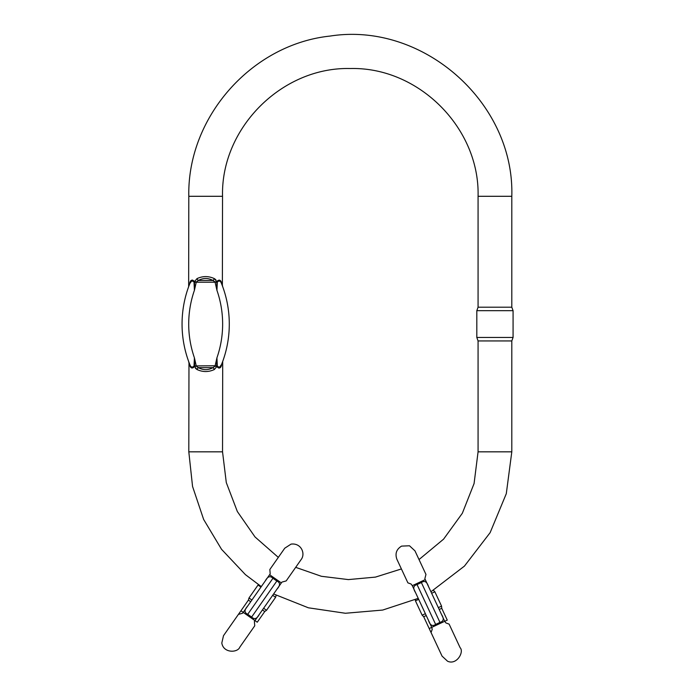 <?xml version="1.0" encoding="UTF-8"?>
<svg xmlns="http://www.w3.org/2000/svg" width="696" height="696" viewBox="0 0 696 696"><rect width="100%" height="100%" fill="white"/><g stroke="black" fill="none" stroke-linecap="round" stroke-linejoin="round"><path stroke-width="1.04" d="M276.851 581.021C280.384 582.639 280.418 585.345 276.982 589.155L254.962 620.606L243.235 612.393L265.254 580.951C267.638 576.427 270.196 575.54 272.945 578.289L247.724 614.298L251.639 617.039L276.851 581.021L272.945 578.289M401.401 568.945L375.457 577.106L348.374 579.594L321.378 576.288L295.687 567.344L301.09 559.627L286.178 580.925L281.915 582.1L259.321 614.377C256.946 618.901 254.388 619.788 251.639 617.039M247.724 614.298C244.2 612.689 244.157 609.974 247.602 606.164L270.196 573.895L269.848 569.493L284.76 548.196L291.041 544.124C301.177 542.715 305.796 553.72 301.09 559.627L301.09 559.627M242.66 613.22L238.406 614.394L223.494 635.692L240.938 610.784L243.235 612.393L242.66 613.22M223.494 635.692L221.815 642.991C223.39 653.466 237.823 652.831 239.824 647.123L254.736 625.826L254.388 621.424L254.962 620.606L257.259 622.215L264.741 611.54L262.435 609.931M250.717 601.718L248.411 600.109L248.977 597.995L251.891 600.039M276.173 595.211L275.607 597.325L272.693 595.28M260.965 587.076L258.051 585.032L248.977 597.995M275.607 597.325L266.525 610.288L263.61 608.243M264.741 611.54L266.525 610.288M421.376 582.552C424.543 580.307 426.909 581.63 428.492 586.51L444.709 621.302L431.746 627.357L415.521 592.557C412.789 588.242 413.302 585.58 417.052 584.57L435.635 624.416L439.959 622.398L421.376 582.552L417.052 584.57M478.074 451.834L511.804 451.834L511.804 340.936L478.074 340.936L478.074 451.834L474.08 483.537L462.344 513.257L443.596 539.139L419.018 559.558L414.973 550.867L409.492 545.768L401.583 546.116C396.45 549.24 394.893 553.633 396.903 559.297L407.891 582.856L411.075 584.014L412.302 585.667L425.273 579.62L424.847 578.707L441.499 614.411C444.231 618.735 443.717 621.398 439.959 622.398M435.635 624.416C432.477 626.661 430.102 625.347 428.527 620.458L412.302 585.667M424.847 578.707L425.961 574.435L414.973 550.875M431.059 632.534L429.197 628.54L431.746 627.357L432.216 629.358L431.059 632.534L442.047 656.102L447.528 661.2C456.611 665.524 464.406 651.917 460.108 647.68L449.12 624.112L445.945 622.955L444.709 621.302L447.258 620.119L441.751 608.304L439.202 609.496M426.239 615.542L423.69 616.726L422.141 615.186L425.369 613.681M433.33 590.243L434.87 591.783L431.65 593.288M418.679 599.334L415.451 600.839L422.141 615.186M434.87 591.783L441.56 606.129L438.341 607.634M441.751 608.304L441.56 606.129M195.48 368.384L197.003 369.524L194.567 366.575C192.34 368.776 190.756 368.393 189.817 365.417C188.529 361.52 188.529 361.52 189.817 365.417C188.529 361.52 188.529 361.52 189.817 365.417A2.653 1.897 158.3 0 0 189.782 364.434A109.342 109.342 0 0 1 189.782 283.698C190.739 280.897 192.157 280.34 194.019 282.045L194.41 290.319L194.567 281.558L197.003 278.609L194.567 281.558L196.316 281.958L194.41 290.319A102.703 102.703 0 0 0 194.41 357.814L196.316 366.174L198.369 367.645C203.241 370.324 208.104 370.324 212.976 367.645L215.029 366.174L216.934 357.814L217.326 366.096C219.196 367.793 220.606 367.244 221.563 364.434L219.823 366.931M214.342 369.524L216.778 366.575L214.342 369.524C208.565 372.203 202.78 372.203 197.003 369.524A2.653 1.218 -59.1 0 1 198.369 367.645L212.976 367.645A2.653 1.218 -120.9 0 1 214.342 369.524M218.875 368.106L221.528 365.417C222.824 361.52 222.824 361.52 221.528 365.417C220.589 368.393 218.996 368.776 216.778 366.575L215.029 366.174M278.322 557.392L255.032 536.964L237.345 511.534L226.296 482.589L222.537 451.834L188.807 451.834L188.973 362.868M192.47 280.027L189.817 282.724C188.529 286.613 188.529 286.613 189.817 282.724C190.765 279.749 192.348 279.357 194.567 281.558M221.563 364.434A109.342 109.342 0 0 0 221.563 283.698A109.342 109.342 0 0 1 222.372 362.338L222.363 362.355A109.342 109.342 0 0 0 221.563 283.698C220.606 280.897 219.196 280.34 217.326 282.037L216.934 290.319L215.029 281.958L212.976 280.488C208.104 277.817 203.241 277.817 198.369 280.488A2.653 1.218 59.1 0 1 197.003 278.609C202.78 275.938 208.565 275.938 214.342 278.609L216.778 281.558C219.005 279.357 220.589 279.749 221.528 282.724C222.824 286.613 222.824 286.613 221.528 282.724C222.824 286.613 222.824 286.613 221.528 282.724A2.653 1.897 -21.7 0 0 221.563 283.698A109.342 109.342 0 0 1 221.563 364.434A2.653 1.897 21.7 0 0 221.528 365.417M478.074 196.298L511.804 196.298L511.804 307.206L478.074 307.206L478.074 196.298C479.84 128.029 418.583 66.772 350.305 68.53C282.037 66.772 220.78 128.029 222.537 196.298L222.372 285.273M215.864 279.749L214.342 278.609A2.653 1.218 120.9 0 1 212.976 280.488L198.369 280.488L196.316 281.958M494.943 310.677L476.812 310.677L476.812 337.456L513.074 337.456L513.074 310.677L494.943 310.677M189.782 364.434C190.739 367.236 192.148 367.793 194.019 366.096L194.41 357.814L194.662 365.913L215.142 365.765L216.682 365.913L216.778 366.575M193.897 366.331L193.14 367.096M189.938 283.342L191.522 281.201M194.645 286.1L194.41 290.319M222.703 361.441L222.537 451.834M217.456 281.81L218.205 281.036M216.7 362.042L216.682 365.913M196.316 366.174L194.567 366.575L194.662 365.913M215.029 281.958L216.778 281.558L216.934 290.319A102.703 102.703 0 0 1 216.934 357.814M189.817 282.724A2.653 1.897 -158.3 0 1 189.782 283.698M194.662 282.219L216.682 282.219M281.341 582.926L269.622 574.722M222.537 196.298L188.807 196.298L188.651 286.691M240.938 610.784L248.411 600.109M258.512 584.71L258.051 585.032M429.197 628.54L423.69 616.726M415.347 599.656L415.451 600.839M511.804 196.298C514.683 102.469 422.794 21.454 330.069 36.07C251.534 44.309 187.146 117.328 188.807 196.298M511.804 451.834L506.297 493.673L490.132 532.649L464.432 566.109L430.937 591.765M418.226 598.36L382.678 610.061L345.399 613.263L308.38 607.799L273.615 593.966M261.305 586.597L245.418 574.644L221.537 549.309L203.641 519.451L192.557 486.452L188.807 451.834M511.804 340.936L513.074 337.456M478.074 340.936L476.812 337.456M478.074 307.206L476.812 310.677M511.804 307.206L513.074 310.677M188.807 362.355L188.651 361.441M222.537 285.786L222.703 286.691"/></g></svg>
